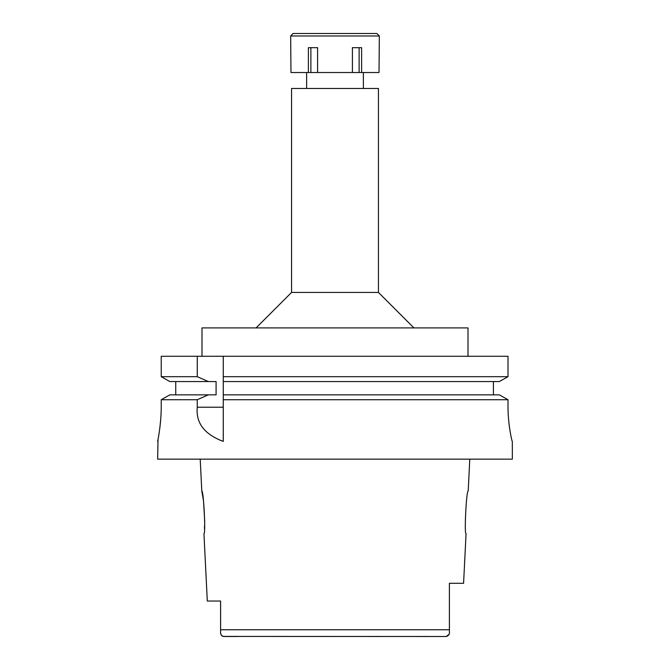 <?xml version="1.0" encoding="UTF-8"?>
<svg xmlns="http://www.w3.org/2000/svg" width="670" height="670" viewBox="0 0 670 670"><rect width="100%" height="100%" fill="white"/><g stroke="black" fill="none" stroke-linecap="round" stroke-linejoin="round"><path stroke-width="1" d="M223.051 636.416L446.212 636.5L449.042 634.348M237.917 636.5L223.788 636.5C221.301 635.822 220.246 634.105 220.606 631.341L220.606 601.032L207.306 601.032L220.606 601.032M220.606 610.638L220.606 620.211M432.083 636.5L446.212 636.5C448.699 635.83 449.754 634.105 449.394 631.341L449.394 630.822M220.773 633.636L221.259 635.026M221.72 635.654L222.331 636.131M207.306 601.032L203.94 533.638C205.891 534.911 203.605 489.862 201.804 491.068L203.521 500.942L204.735 521.511M204.635 524.669L204.409 528.58M469.787 459.151L468.196 491.068C466.429 489.636 464.092 534.886 466.06 533.638L463.581 583.294L449.394 583.294L449.394 630.294M378.45 292.438L378.45 88.482L291.55 88.482L291.55 292.438L378.45 292.438L413.926 327.906M468.012 356.281L468.012 327.906L201.988 327.906L201.988 356.281M499.351 394.856L508.011 399.722L499.351 394.856L223.269 394.856L223.269 376.682L508.011 376.682L508.011 356.281L161.227 356.281L161.227 376.682L169.845 381.557L161.227 376.682L197.265 376.682L208.311 381.557L216.092 381.557L216.092 394.856L169.845 394.856L161.227 399.722L169.845 394.856M223.269 376.682L223.269 356.281M223.269 394.856L223.269 441.337M223.269 378.341L223.269 379.965M223.269 396.464L223.269 399.722L508.011 399.722L508.011 405.945C507.877 424.629 512.056 441.949 512.316 441.413L512.349 459.151L157.651 459.151L158.028 439.47M508.011 356.281L508.011 376.682L499.351 381.557L508.011 376.682M493.43 381.557L493.43 394.856M175.741 394.856L175.741 381.557M161.227 405.945C161.344 424.705 157.509 442.041 157.651 441.413C157.509 442.041 161.353 424.68 161.227 405.945L161.227 399.722L197.265 399.722L197.265 407.226C195.724 422.912 204.392 434.311 223.269 441.413M197.265 356.281L197.265 376.682M178.932 399.722L197.265 399.722L208.311 394.856M158.195 438.574L159.167 432.795M159.854 427.887L160.741 419.001M223.269 381.557L499.351 381.557M508.028 408.558L508.011 405.945M169.845 381.557L208.311 381.557M220.606 629.758L449.394 629.758L449.394 631.341M352.403 72.519L379.019 72.519L379.337 35.979L290.663 35.979L290.981 72.519L352.403 72.519L352.403 47.687L361.616 47.687L361.616 72.519M359.12 47.687L359.12 72.519M317.597 72.519L317.597 47.687L308.384 47.687L308.384 72.519M310.88 47.687L310.88 72.519M379.337 35.979L376.858 33.5L293.142 33.5L290.663 35.979M197.265 407.226L223.269 407.226M201.804 491.068L200.213 459.151M363.375 72.519L363.375 88.482M306.625 72.519L306.625 88.482M291.55 292.438L256.074 327.906"/></g></svg>
